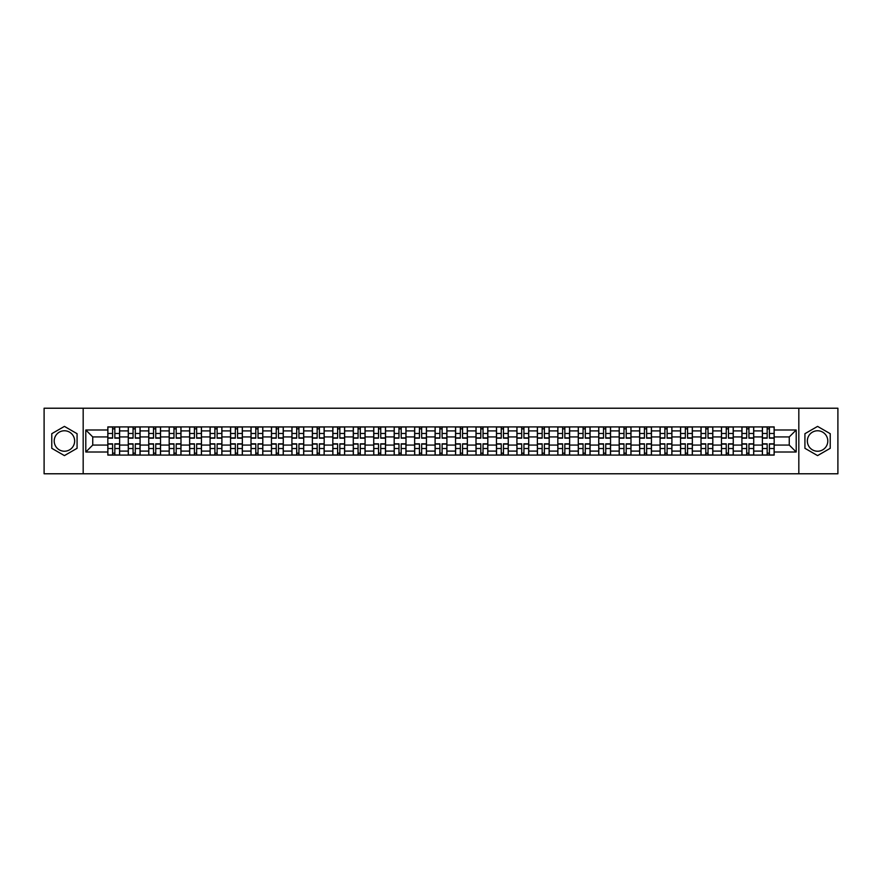 <?xml version="1.0" encoding="UTF-8"?>
<svg xmlns="http://www.w3.org/2000/svg" width="882" height="882" viewBox="0 0 882 882"><rect width="100%" height="100%" fill="white"/><g stroke="black" fill="none" stroke-linecap="round" stroke-linejoin="round"><path stroke-width="1.32" d="M64.419 451.231A10.231 10.231 0 0 1 54.199 441A10.231 10.231 0 0 1 64.419 430.769A10.231 10.231 0 0 1 74.65 441A10.231 10.231 0 0 1 64.419 451.231M817.581 451.231A10.231 10.231 0 0 1 807.35 441A10.231 10.231 0 0 1 817.581 430.769A10.231 10.231 0 0 1 827.801 441A10.231 10.231 0 0 1 817.581 451.231M798.827 473.777L837.9 473.777L837.9 408.223L44.1 408.223L44.1 473.777L798.827 473.777L798.827 408.223M128.276 455.09L128.276 430.901L119.621 430.901L119.621 455.09M119.621 430.901L119.621 426.91M128.276 430.901L128.276 426.91M140.084 426.91L140.084 455.09M148.738 455.09L148.738 426.91M160.535 426.91L160.535 455.09M169.19 455.09L169.19 426.91M180.986 426.91L180.986 455.09M189.641 455.09L189.641 426.91M201.449 426.91L201.449 455.09M210.092 455.09L210.092 426.91M221.9 426.91L221.9 455.09M230.555 455.09L230.555 426.91M242.352 426.91L242.352 455.09M251.006 455.09L251.006 426.91M262.803 426.91L262.803 455.09M271.458 455.09L271.458 426.91M283.265 426.91L283.265 455.09M291.92 455.09L291.92 426.91M303.717 426.91L303.717 455.09M312.371 455.09L312.371 426.91M324.168 426.91L324.168 455.09M332.823 455.09L332.823 426.91M344.63 426.91L344.63 455.09M353.285 455.09L353.285 426.91M365.082 426.91L365.082 455.09M373.736 455.09L373.736 426.91M385.533 426.91L385.533 455.09M394.188 455.09L394.188 426.91M405.996 426.91L405.996 455.09M414.65 455.09L414.65 426.91M426.447 426.91L426.447 455.09M435.102 455.09L435.102 426.91M446.898 426.91L446.898 455.09M455.553 455.09L455.553 426.91M467.35 426.91L467.35 455.09M476.004 455.09L476.004 426.91M487.812 426.91L487.812 455.09M496.467 455.09L496.467 426.91M508.264 426.91L508.264 455.09M516.918 455.09L516.918 426.91M528.715 426.91L528.715 455.09M537.37 455.09L537.37 426.91M549.177 426.91L549.177 455.09M557.832 455.09L557.832 426.91M569.629 426.91L569.629 455.09M578.283 455.09L578.283 426.91M590.08 426.91L590.08 455.09M598.735 455.09L598.735 426.91M610.542 426.91L610.542 455.09M619.197 455.09L619.197 426.91M630.994 426.91L630.994 455.09M639.648 455.09L639.648 426.91M651.445 426.91L651.445 455.09M660.1 455.09L660.1 426.91M671.908 426.91L671.908 455.09M680.551 455.09L680.551 426.91M692.359 426.91L692.359 455.09M701.014 455.09L701.014 426.91M712.81 426.91L712.81 455.09M721.465 455.09L721.465 426.91M733.262 426.91L733.262 455.09M741.916 455.09L741.916 426.91M753.724 426.91L753.724 455.09M762.379 455.09L762.379 426.91M762.379 445.068L753.724 445.068M741.916 445.068L733.262 445.068M721.465 445.068L712.81 445.068M701.014 445.068L692.359 445.068M680.551 445.068L671.908 445.068M660.1 445.068L651.445 445.068M639.648 445.068L630.994 445.068M619.197 445.068L610.542 445.068M598.735 445.068L590.08 445.068M578.283 445.068L569.629 445.068M557.832 445.068L549.177 445.068M537.37 445.068L528.715 445.068M516.918 445.068L508.264 445.068M496.467 445.068L487.812 445.068M476.004 445.068L467.35 445.068M455.553 445.068L446.898 445.068M435.102 445.068L426.447 445.068M414.65 445.068L405.996 445.068M394.188 445.068L385.533 445.068M373.736 445.068L365.082 445.068M353.285 445.068L344.63 445.068M332.823 445.068L324.168 445.068M312.371 445.068L303.717 445.068M291.92 445.068L283.265 445.068M271.458 445.068L262.803 445.068M251.006 445.068L242.352 445.068M230.555 445.068L221.9 445.068M210.092 445.068L201.449 445.068M189.641 445.068L180.986 445.068M169.19 445.068L160.535 445.068M148.738 445.068L140.084 445.068M128.276 445.068L119.621 445.068M762.379 436.932L753.724 436.932M741.916 436.932L733.262 436.932M721.465 436.932L712.81 436.932M701.014 436.932L692.359 436.932M680.551 436.932L671.908 436.932M660.1 436.932L651.445 436.932M639.648 436.932L630.994 436.932M619.197 436.932L610.542 436.932M598.735 436.932L590.08 436.932M578.283 436.932L569.629 436.932M557.832 436.932L549.177 436.932M537.37 436.932L528.715 436.932M516.918 436.932L508.264 436.932M496.467 436.932L487.812 436.932M476.004 436.932L467.35 436.932M455.553 436.932L446.898 436.932M435.102 436.932L426.447 436.932M414.65 436.932L405.996 436.932M394.188 436.932L385.533 436.932M373.736 436.932L365.082 436.932M353.285 436.932L344.63 436.932M332.823 436.932L324.168 436.932M312.371 436.932L303.717 436.932M291.92 436.932L283.265 436.932M271.458 436.932L262.803 436.932M251.006 436.932L242.352 436.932M230.555 436.932L221.9 436.932M210.092 436.932L201.449 436.932M189.641 436.932L180.986 436.932M169.19 436.932L160.535 436.932M148.738 436.932L140.084 436.932M128.276 436.932L119.621 436.932M92.742 445.068L107.825 445.068L107.825 436.932L92.742 436.932L92.742 445.068L85.797 452.014L85.797 429.986L107.825 429.986L107.825 436.932M774.176 436.932L774.176 445.068L789.258 445.068L789.258 436.932L774.176 436.932L774.176 426.91L107.825 426.91L107.825 429.986M774.176 429.986L796.203 429.986L796.203 452.014L774.176 452.014L774.176 445.068M107.825 445.068L107.825 455.09L774.176 455.09L774.176 452.014M107.825 452.014L85.797 452.014M83.173 473.777L83.173 408.223M77.076 433.69L64.419 426.392L51.773 433.69L51.773 448.31L64.419 455.608L77.076 448.31L77.076 433.69M830.227 433.69L817.581 426.392L804.924 433.69L804.924 448.31L817.581 455.608L830.227 448.31L830.227 433.69M114.836 453.127L112.609 453.127M112.609 428.873L114.836 428.873M135.299 453.127L133.061 453.127M133.061 428.873L135.299 428.873M155.75 453.127L153.523 453.127M153.523 428.873L155.75 428.873M176.202 453.127L173.975 453.127M173.975 428.873L176.202 428.873M196.653 453.127L194.426 453.127M194.426 428.873L196.653 428.873M217.115 453.127L214.888 453.127M214.888 428.873L217.115 428.873M237.567 453.127L235.34 453.127M235.34 428.873L237.567 428.873M258.018 453.127L255.791 453.127M255.791 428.873L258.018 428.873M278.48 453.127L276.242 453.127M276.242 428.873L278.48 428.873M298.932 453.127L296.705 453.127M296.705 428.873L298.932 428.873M319.383 453.127L317.156 453.127M317.156 428.873L319.383 428.873M339.846 453.127L337.608 453.127M337.608 428.873L339.846 428.873M360.297 453.127L358.07 453.127M358.07 428.873L360.297 428.873M380.748 453.127L378.521 453.127M378.521 428.873L380.748 428.873M401.2 453.127L398.973 453.127M398.973 428.873L401.2 428.873M421.662 453.127L419.435 453.127M419.435 428.873L421.662 428.873M442.114 453.127L439.886 453.127M439.886 428.873L442.114 428.873M462.565 453.127L460.338 453.127M460.338 428.873L462.565 428.873M483.027 453.127L480.8 453.127M480.8 428.873L483.027 428.873M503.479 453.127L501.252 453.127M501.252 428.873L503.479 428.873M523.93 453.127L521.703 453.127M521.703 428.873L523.93 428.873M544.392 453.127L542.154 453.127M542.154 428.873L544.392 428.873M564.844 453.127L562.617 453.127M562.617 428.873L564.844 428.873M585.295 453.127L583.068 453.127M583.068 428.873L585.295 428.873M605.758 453.127L603.52 453.127M603.52 428.873L605.758 428.873M626.209 453.127L623.982 453.127M623.982 428.873L626.209 428.873M646.66 453.127L644.433 453.127M644.433 428.873L646.66 428.873M667.112 453.127L664.885 453.127M664.885 428.873L667.112 428.873M687.574 453.127L685.347 453.127M685.347 428.873L687.574 428.873M708.026 453.127L705.798 453.127M705.798 428.873L708.026 428.873M728.477 453.127L726.25 453.127M726.25 428.873L728.477 428.873M748.939 453.127L746.701 453.127M746.701 428.873L748.939 428.873M769.391 453.127L767.164 453.127M767.164 428.873L769.391 428.873M85.797 429.986L92.742 436.932M789.258 445.068L796.203 452.014M789.258 436.932L796.203 429.986M114.836 438.178L114.836 427.031L119.555 427.031L119.555 438.178L114.836 438.178M112.609 428.74L114.836 428.74M116.744 427.031L107.891 427.031L107.891 438.178L112.609 438.178L112.609 427.031L110.713 427.031M112.609 443.822L112.609 454.969L107.891 454.969L107.891 443.822L112.609 443.822M114.836 453.26L112.609 453.26M110.713 454.969L119.555 454.969L119.555 443.822L114.836 443.822L114.836 454.969L116.744 454.969M135.299 438.178L135.299 427.031L140.018 427.031L140.018 438.178L135.299 438.178M133.061 428.74L135.299 428.74M137.195 427.031L128.342 427.031L128.342 438.178L133.061 438.178L133.061 427.031L131.164 427.031M155.75 438.178L155.75 427.031L160.469 427.031L160.469 438.178L155.75 438.178M153.523 428.74L155.75 428.74M157.646 427.031L148.804 427.031L148.804 438.178L153.523 438.178L153.523 427.031L151.616 427.031M133.061 443.822L133.061 454.969L128.342 454.969L128.342 443.822L133.061 443.822M135.299 453.26L133.061 453.26M131.164 454.969L140.018 454.969L140.018 443.822L135.299 443.822L135.299 454.969L137.195 454.969M153.523 443.822L153.523 454.969L148.804 454.969L148.804 443.822L153.523 443.822M155.75 453.26L153.523 453.26M151.616 454.969L160.469 454.969L160.469 443.822L155.75 443.822L155.75 454.969L157.646 454.969M176.202 438.178L176.202 427.031L180.92 427.031L180.92 438.178L176.202 438.178M173.975 428.74L176.202 428.74M178.109 427.031L169.256 427.031L169.256 438.178L173.975 438.178L173.975 427.031L172.078 427.031M196.653 438.178L196.653 427.031L201.383 427.031L201.383 438.178L196.653 438.178M194.426 428.74L196.653 428.74M198.56 427.031L189.707 427.031L189.707 438.178L194.426 438.178L194.426 427.031L192.53 427.031M217.115 438.178L217.115 427.031L221.834 427.031L221.834 438.178L217.115 438.178M214.888 428.74L217.115 428.74M219.012 427.031L210.159 427.031L210.159 438.178L214.888 438.178L214.888 427.031L212.981 427.031M173.975 443.822L173.975 454.969L169.256 454.969L169.256 443.822L173.975 443.822M176.202 453.26L173.975 453.26M172.078 454.969L180.92 454.969L180.92 443.822L176.202 443.822L176.202 454.969L178.109 454.969M194.426 443.822L194.426 454.969L189.707 454.969L189.707 443.822L194.426 443.822M196.653 453.26L194.426 453.26M192.53 454.969L201.383 454.969L201.383 443.822L196.653 443.822L196.653 454.969L198.56 454.969M214.888 443.822L214.888 454.969L210.159 454.969L210.159 443.822L214.888 443.822M217.115 453.26L214.888 453.26M212.981 454.969L221.834 454.969L221.834 443.822L217.115 443.822L217.115 454.969L219.012 454.969M237.567 438.178L237.567 427.031L242.285 427.031L242.285 438.178L237.567 438.178M235.34 428.74L237.567 428.74M239.474 427.031L230.621 427.031L230.621 438.178L235.34 438.178L235.34 427.031L233.432 427.031M235.34 443.822L235.34 454.969L230.621 454.969L230.621 443.822L235.34 443.822M237.567 453.26L235.34 453.26M233.432 454.969L242.285 454.969L242.285 443.822L237.567 443.822L237.567 454.969L239.474 454.969M258.018 438.178L258.018 427.031L262.748 427.031L262.748 438.178L258.018 438.178M255.791 428.74L258.018 428.74M259.925 427.031L251.072 427.031L251.072 438.178L255.791 438.178L255.791 427.031L253.895 427.031M255.791 443.822L255.791 454.969L251.072 454.969L251.072 443.822L255.791 443.822M258.018 453.26L255.791 453.26M253.895 454.969L262.748 454.969L262.748 443.822L258.018 443.822L258.018 454.969L259.925 454.969M278.48 438.178L278.48 427.031L283.199 427.031L283.199 438.178L278.48 438.178M276.242 428.74L278.48 428.74M280.377 427.031L271.524 427.031L271.524 438.178L276.242 438.178L276.242 427.031L274.346 427.031M276.242 443.822L276.242 454.969L271.524 454.969L271.524 443.822L276.242 443.822M278.48 453.26L276.242 453.26M274.346 454.969L283.199 454.969L283.199 443.822L278.48 443.822L278.48 454.969L280.377 454.969M298.932 438.178L298.932 427.031L303.651 427.031L303.651 438.178L298.932 438.178M296.705 428.74L298.932 428.74M300.828 427.031L291.986 427.031L291.986 438.178L296.705 438.178L296.705 427.031L294.797 427.031M296.705 443.822L296.705 454.969L291.986 454.969L291.986 443.822L296.705 443.822M298.932 453.26L296.705 453.26M294.797 454.969L303.651 454.969L303.651 443.822L298.932 443.822L298.932 454.969L300.828 454.969M319.383 438.178L319.383 427.031L324.102 427.031L324.102 438.178L319.383 438.178M317.156 428.74L319.383 428.74M321.291 427.031L312.437 427.031L312.437 438.178L317.156 438.178L317.156 427.031L315.26 427.031M339.846 438.178L339.846 427.031L344.564 427.031L344.564 438.178L339.846 438.178M337.608 428.74L339.846 428.74M341.742 427.031L332.889 427.031L332.889 438.178L337.608 438.178L337.608 427.031L335.711 427.031M360.297 438.178L360.297 427.031L365.016 427.031L365.016 438.178L360.297 438.178M358.07 428.74L360.297 428.74M362.193 427.031L353.351 427.031L353.351 438.178L358.07 438.178L358.07 427.031L356.163 427.031M380.748 438.178L380.748 427.031L385.467 427.031L385.467 438.178L380.748 438.178M378.521 428.74L380.748 428.74M382.656 427.031L373.803 427.031L373.803 438.178L378.521 438.178L378.521 427.031L376.625 427.031M401.2 438.178L401.2 427.031L405.929 427.031L405.929 438.178L401.2 438.178M398.973 428.74L401.2 428.74M403.107 427.031L394.254 427.031L394.254 438.178L398.973 438.178L398.973 427.031L397.076 427.031M421.662 438.178L421.662 427.031L426.381 427.031L426.381 438.178L421.662 438.178M419.435 428.74L421.662 428.74M423.558 427.031L414.705 427.031L414.705 438.178L419.435 438.178L419.435 427.031L417.528 427.031M317.156 443.822L317.156 454.969L312.437 454.969L312.437 443.822L317.156 443.822M319.383 453.26L317.156 453.26M315.26 454.969L324.102 454.969L324.102 443.822L319.383 443.822L319.383 454.969L321.291 454.969M337.608 443.822L337.608 454.969L332.889 454.969L332.889 443.822L337.608 443.822M339.846 453.26L337.608 453.26M335.711 454.969L344.564 454.969L344.564 443.822L339.846 443.822L339.846 454.969L341.742 454.969M358.07 443.822L358.07 454.969L353.351 454.969L353.351 443.822L358.07 443.822M360.297 453.26L358.07 453.26M356.163 454.969L365.016 454.969L365.016 443.822L360.297 443.822L360.297 454.969L362.193 454.969M378.521 443.822L378.521 454.969L373.803 454.969L373.803 443.822L378.521 443.822M380.748 453.26L378.521 453.26M376.625 454.969L385.467 454.969L385.467 443.822L380.748 443.822L380.748 454.969L382.656 454.969M398.973 443.822L398.973 454.969L394.254 454.969L394.254 443.822L398.973 443.822M401.2 453.26L398.973 453.26M397.076 454.969L405.929 454.969L405.929 443.822L401.2 443.822L401.2 454.969L403.107 454.969M419.435 443.822L419.435 454.969L414.705 454.969L414.705 443.822L419.435 443.822M421.662 453.26L419.435 453.26M417.528 454.969L426.381 454.969L426.381 443.822L421.662 443.822L421.662 454.969L423.558 454.969M442.114 438.178L442.114 427.031L446.832 427.031L446.832 438.178L442.114 438.178M439.886 428.74L442.114 428.74M444.021 427.031L435.168 427.031L435.168 438.178L439.886 438.178L439.886 427.031L437.979 427.031M439.886 443.822L439.886 454.969L435.168 454.969L435.168 443.822L439.886 443.822M442.114 453.26L439.886 453.26M437.979 454.969L446.832 454.969L446.832 443.822L442.114 443.822L442.114 454.969L444.021 454.969M462.565 438.178L462.565 427.031L467.295 427.031L467.295 438.178L462.565 438.178M460.338 428.74L462.565 428.74M464.472 427.031L455.619 427.031L455.619 438.178L460.338 438.178L460.338 427.031L458.442 427.031M460.338 443.822L460.338 454.969L455.619 454.969L455.619 443.822L460.338 443.822M462.565 453.26L460.338 453.26M458.442 454.969L467.295 454.969L467.295 443.822L462.565 443.822L462.565 454.969L464.472 454.969M483.027 438.178L483.027 427.031L487.746 427.031L487.746 438.178L483.027 438.178M480.8 428.74L483.027 428.74M484.924 427.031L476.071 427.031L476.071 438.178L480.8 438.178L480.8 427.031L478.893 427.031M480.8 443.822L480.8 454.969L476.071 454.969L476.071 443.822L480.8 443.822M483.027 453.26L480.8 453.26M478.893 454.969L487.746 454.969L487.746 443.822L483.027 443.822L483.027 454.969L484.924 454.969M503.479 438.178L503.479 427.031L508.197 427.031L508.197 438.178L503.479 438.178M501.252 428.74L503.479 428.74M505.375 427.031L496.533 427.031L496.533 438.178L501.252 438.178L501.252 427.031L499.344 427.031M501.252 443.822L501.252 454.969L496.533 454.969L496.533 443.822L501.252 443.822M503.479 453.26L501.252 453.26M499.344 454.969L508.197 454.969L508.197 443.822L503.479 443.822L503.479 454.969L505.375 454.969M523.93 438.178L523.93 427.031L528.649 427.031L528.649 438.178L523.93 438.178M521.703 428.74L523.93 428.74M525.837 427.031L516.984 427.031L516.984 438.178L521.703 438.178L521.703 427.031L519.807 427.031M521.703 443.822L521.703 454.969L516.984 454.969L516.984 443.822L521.703 443.822M523.93 453.26L521.703 453.26M519.807 454.969L528.649 454.969L528.649 443.822L523.93 443.822L523.93 454.969L525.837 454.969M544.392 438.178L544.392 427.031L549.111 427.031L549.111 438.178L544.392 438.178M542.154 428.74L544.392 428.74M546.289 427.031L537.436 427.031L537.436 438.178L542.154 438.178L542.154 427.031L540.258 427.031M542.154 443.822L542.154 454.969L537.436 454.969L537.436 443.822L542.154 443.822M544.392 453.26L542.154 453.26M540.258 454.969L549.111 454.969L549.111 443.822L544.392 443.822L544.392 454.969L546.289 454.969M564.844 438.178L564.844 427.031L569.563 427.031L569.563 438.178L564.844 438.178M562.617 428.74L564.844 428.74M566.74 427.031L557.898 427.031L557.898 438.178L562.617 438.178L562.617 427.031L560.709 427.031M562.617 443.822L562.617 454.969L557.898 454.969L557.898 443.822L562.617 443.822M564.844 453.26L562.617 453.26M560.709 454.969L569.563 454.969L569.563 443.822L564.844 443.822L564.844 454.969L566.74 454.969M585.295 438.178L585.295 427.031L590.014 427.031L590.014 438.178L585.295 438.178M583.068 428.74L585.295 428.74M587.203 427.031L578.349 427.031L578.349 438.178L583.068 438.178L583.068 427.031L581.172 427.031M583.068 443.822L583.068 454.969L578.349 454.969L578.349 443.822L583.068 443.822M585.295 453.26L583.068 453.26M581.172 454.969L590.014 454.969L590.014 443.822L585.295 443.822L585.295 454.969L587.203 454.969M605.758 438.178L605.758 427.031L610.476 427.031L610.476 438.178L605.758 438.178M603.52 428.74L605.758 428.74M607.654 427.031L598.801 427.031L598.801 438.178L603.52 438.178L603.52 427.031L601.623 427.031M603.52 443.822L603.52 454.969L598.801 454.969L598.801 443.822L603.52 443.822M605.758 453.26L603.52 453.26M601.623 454.969L610.476 454.969L610.476 443.822L605.758 443.822L605.758 454.969L607.654 454.969M626.209 438.178L626.209 427.031L630.928 427.031L630.928 438.178L626.209 438.178M623.982 428.74L626.209 428.74M628.105 427.031L619.252 427.031L619.252 438.178L623.982 438.178L623.982 427.031L622.075 427.031M623.982 443.822L623.982 454.969L619.252 454.969L619.252 443.822L623.982 443.822M626.209 453.26L623.982 453.26M622.075 454.969L630.928 454.969L630.928 443.822L626.209 443.822L626.209 454.969L628.105 454.969M646.66 438.178L646.66 427.031L651.379 427.031L651.379 438.178L646.66 438.178M644.433 428.74L646.66 428.74M648.568 427.031L639.715 427.031L639.715 438.178L644.433 438.178L644.433 427.031L642.526 427.031M644.433 443.822L644.433 454.969L639.715 454.969L639.715 443.822L644.433 443.822M646.66 453.26L644.433 453.26M642.526 454.969L651.379 454.969L651.379 443.822L646.66 443.822L646.66 454.969L648.568 454.969M667.112 438.178L667.112 427.031L671.841 427.031L671.841 438.178L667.112 438.178M664.885 428.74L667.112 428.74M669.019 427.031L660.166 427.031L660.166 438.178L664.885 438.178L664.885 427.031L662.988 427.031M664.885 443.822L664.885 454.969L660.166 454.969L660.166 443.822L664.885 443.822M667.112 453.26L664.885 453.26M662.988 454.969L671.841 454.969L671.841 443.822L667.112 443.822L667.112 454.969L669.019 454.969M687.574 438.178L687.574 427.031L692.293 427.031L692.293 438.178L687.574 438.178M685.347 428.74L687.574 428.74M689.47 427.031L680.617 427.031L680.617 438.178L685.347 438.178L685.347 427.031L683.44 427.031M685.347 443.822L685.347 454.969L680.617 454.969L680.617 443.822L685.347 443.822M687.574 453.26L685.347 453.26M683.44 454.969L692.293 454.969L692.293 443.822L687.574 443.822L687.574 454.969L689.47 454.969M708.026 438.178L708.026 427.031L712.744 427.031L712.744 438.178L708.026 438.178M705.798 428.74L708.026 428.74M709.922 427.031L701.08 427.031L701.08 438.178L705.798 438.178L705.798 427.031L703.891 427.031M705.798 443.822L705.798 454.969L701.08 454.969L701.08 443.822L705.798 443.822M708.026 453.26L705.798 453.26M703.891 454.969L712.744 454.969L712.744 443.822L708.026 443.822L708.026 454.969L709.922 454.969M728.477 438.178L728.477 427.031L733.196 427.031L733.196 438.178L728.477 438.178M726.25 428.74L728.477 428.74M730.384 427.031L721.531 427.031L721.531 438.178L726.25 438.178L726.25 427.031L724.354 427.031M726.25 443.822L726.25 454.969L721.531 454.969L721.531 443.822L726.25 443.822M728.477 453.26L726.25 453.26M724.354 454.969L733.196 454.969L733.196 443.822L728.477 443.822L728.477 454.969L730.384 454.969M748.939 438.178L748.939 427.031L753.658 427.031L753.658 438.178L748.939 438.178M746.701 428.74L748.939 428.74M750.836 427.031L741.983 427.031L741.983 438.178L746.701 438.178L746.701 427.031L744.805 427.031M746.701 443.822L746.701 454.969L741.983 454.969L741.983 443.822L746.701 443.822M748.939 453.26L746.701 453.26M744.805 454.969L753.658 454.969L753.658 443.822L748.939 443.822L748.939 454.969L750.836 454.969M769.391 438.178L769.391 427.031L774.109 427.031L774.109 438.178L769.391 438.178M767.164 428.74L769.391 428.74M771.287 427.031L762.445 427.031L762.445 438.178L767.164 438.178L767.164 427.031L765.256 427.031M767.164 443.822L767.164 454.969L762.445 454.969L762.445 443.822L767.164 443.822M769.391 453.26L767.164 453.26M765.256 454.969L774.109 454.969L774.109 443.822L769.391 443.822L769.391 454.969L771.287 454.969M741.916 430.901L733.262 430.901M721.465 430.901L712.81 430.901M701.014 430.901L692.359 430.901M680.551 430.901L671.908 430.901M660.1 430.901L651.445 430.901M639.648 430.901L630.994 430.901M619.197 430.901L610.542 430.901M598.735 430.901L590.08 430.901M578.283 430.901L569.629 430.901M557.832 430.901L549.177 430.901M537.37 430.901L528.715 430.901M516.918 430.901L508.264 430.901M496.467 430.901L487.812 430.901M476.004 430.901L467.35 430.901M455.553 430.901L446.898 430.901M435.102 430.901L426.447 430.901M414.65 430.901L405.996 430.901M394.188 430.901L385.533 430.901M373.736 430.901L365.082 430.901M353.285 430.901L344.63 430.901M332.823 430.901L324.168 430.901M312.371 430.901L303.717 430.901M291.92 430.901L283.265 430.901M271.458 430.901L262.803 430.901M251.006 430.901L242.352 430.901M230.555 430.901L221.9 430.901M210.092 430.901L201.449 430.901M189.641 430.901L180.986 430.901M169.19 430.901L160.535 430.901M148.738 430.901L140.084 430.901M762.379 430.901L753.724 430.901M741.916 451.099L733.262 451.099M721.465 451.099L712.81 451.099M701.014 451.099L692.359 451.099M680.551 451.099L671.908 451.099M660.1 451.099L651.445 451.099M639.648 451.099L630.994 451.099M619.197 451.099L610.542 451.099M598.735 451.099L590.08 451.099M578.283 451.099L569.629 451.099M557.832 451.099L549.177 451.099M537.37 451.099L528.715 451.099M516.918 451.099L508.264 451.099M496.467 451.099L487.812 451.099M476.004 451.099L467.35 451.099M455.553 451.099L446.898 451.099M435.102 451.099L426.447 451.099M414.65 451.099L405.996 451.099M394.188 451.099L385.533 451.099M373.736 451.099L365.082 451.099M353.285 451.099L344.63 451.099M332.823 451.099L324.168 451.099M312.371 451.099L303.717 451.099M291.92 451.099L283.265 451.099M271.458 451.099L262.803 451.099M251.006 451.099L242.352 451.099M230.555 451.099L221.9 451.099M210.092 451.099L201.449 451.099M189.641 451.099L180.986 451.099M169.19 451.099L160.535 451.099M148.738 451.099L140.084 451.099M128.276 451.099L119.621 451.099M762.379 451.099L753.724 451.099M114.836 437.902L119.555 437.902M114.836 433.481L119.555 433.481M107.891 437.902L112.609 437.902M107.891 433.481L112.609 433.481M112.609 444.098L107.891 444.098M112.609 448.519L107.891 448.519M119.555 444.098L114.836 444.098M119.555 448.519L114.836 448.519M135.299 437.902L140.018 437.902M135.299 433.481L140.018 433.481M128.342 437.902L133.061 437.902M128.342 433.481L133.061 433.481M155.75 437.902L160.469 437.902M155.75 433.481L160.469 433.481M148.804 437.902L153.523 437.902M148.804 433.481L153.523 433.481M133.061 444.098L128.342 444.098M133.061 448.519L128.342 448.519M140.018 444.098L135.299 444.098M140.018 448.519L135.299 448.519M153.523 444.098L148.804 444.098M153.523 448.519L148.804 448.519M160.469 444.098L155.75 444.098M160.469 448.519L155.75 448.519M176.202 437.902L180.92 437.902M176.202 433.481L180.92 433.481M169.256 437.902L173.975 437.902M169.256 433.481L173.975 433.481M196.653 437.902L201.383 437.902M196.653 433.481L201.383 433.481M189.707 437.902L194.426 437.902M189.707 433.481L194.426 433.481M217.115 437.902L221.834 437.902M217.115 433.481L221.834 433.481M210.159 437.902L214.888 437.902M210.159 433.481L214.888 433.481M173.975 444.098L169.256 444.098M173.975 448.519L169.256 448.519M180.92 444.098L176.202 444.098M180.92 448.519L176.202 448.519M194.426 444.098L189.707 444.098M194.426 448.519L189.707 448.519M201.383 444.098L196.653 444.098M201.383 448.519L196.653 448.519M214.888 444.098L210.159 444.098M214.888 448.519L210.159 448.519M221.834 444.098L217.115 444.098M221.834 448.519L217.115 448.519M237.567 437.902L242.285 437.902M237.567 433.481L242.285 433.481M230.621 437.902L235.34 437.902M230.621 433.481L235.34 433.481M235.34 444.098L230.621 444.098M235.34 448.519L230.621 448.519M242.285 444.098L237.567 444.098M242.285 448.519L237.567 448.519M258.018 437.902L262.748 437.902M258.018 433.481L262.748 433.481M251.072 437.902L255.791 437.902M251.072 433.481L255.791 433.481M255.791 444.098L251.072 444.098M255.791 448.519L251.072 448.519M262.748 444.098L258.018 444.098M262.748 448.519L258.018 448.519M278.48 437.902L283.199 437.902M278.48 433.481L283.199 433.481M271.524 437.902L276.242 437.902M271.524 433.481L276.242 433.481M276.242 444.098L271.524 444.098M276.242 448.519L271.524 448.519M283.199 444.098L278.48 444.098M283.199 448.519L278.48 448.519M298.932 437.902L303.651 437.902M298.932 433.481L303.651 433.481M291.986 437.902L296.705 437.902M291.986 433.481L296.705 433.481M296.705 444.098L291.986 444.098M296.705 448.519L291.986 448.519M303.651 444.098L298.932 444.098M303.651 448.519L298.932 448.519M319.383 437.902L324.102 437.902M319.383 433.481L324.102 433.481M312.437 437.902L317.156 437.902M312.437 433.481L317.156 433.481M339.846 437.902L344.564 437.902M339.846 433.481L344.564 433.481M332.889 437.902L337.608 437.902M332.889 433.481L337.608 433.481M360.297 437.902L365.016 437.902M360.297 433.481L365.016 433.481M353.351 437.902L358.07 437.902M353.351 433.481L358.07 433.481M380.748 437.902L385.467 437.902M380.748 433.481L385.467 433.481M373.803 437.902L378.521 437.902M373.803 433.481L378.521 433.481M401.2 437.902L405.929 437.902M401.2 433.481L405.929 433.481M394.254 437.902L398.973 437.902M394.254 433.481L398.973 433.481M421.662 437.902L426.381 437.902M421.662 433.481L426.381 433.481M414.705 437.902L419.435 437.902M414.705 433.481L419.435 433.481M317.156 444.098L312.437 444.098M317.156 448.519L312.437 448.519M324.102 444.098L319.383 444.098M324.102 448.519L319.383 448.519M337.608 444.098L332.889 444.098M337.608 448.519L332.889 448.519M344.564 444.098L339.846 444.098M344.564 448.519L339.846 448.519M358.07 444.098L353.351 444.098M358.07 448.519L353.351 448.519M365.016 444.098L360.297 444.098M365.016 448.519L360.297 448.519M378.521 444.098L373.803 444.098M378.521 448.519L373.803 448.519M385.467 444.098L380.748 444.098M385.467 448.519L380.748 448.519M398.973 444.098L394.254 444.098M398.973 448.519L394.254 448.519M405.929 444.098L401.2 444.098M405.929 448.519L401.2 448.519M419.435 444.098L414.705 444.098M419.435 448.519L414.705 448.519M426.381 444.098L421.662 444.098M426.381 448.519L421.662 448.519M442.114 437.902L446.832 437.902M442.114 433.481L446.832 433.481M435.168 437.902L439.886 437.902M435.168 433.481L439.886 433.481M439.886 444.098L435.168 444.098M439.886 448.519L435.168 448.519M446.832 444.098L442.114 444.098M446.832 448.519L442.114 448.519M462.565 437.902L467.295 437.902M462.565 433.481L467.295 433.481M455.619 437.902L460.338 437.902M455.619 433.481L460.338 433.481M460.338 444.098L455.619 444.098M460.338 448.519L455.619 448.519M467.295 444.098L462.565 444.098M467.295 448.519L462.565 448.519M483.027 437.902L487.746 437.902M483.027 433.481L487.746 433.481M476.071 437.902L480.8 437.902M476.071 433.481L480.8 433.481M480.8 444.098L476.071 444.098M480.8 448.519L476.071 448.519M487.746 444.098L483.027 444.098M487.746 448.519L483.027 448.519M503.479 437.902L508.197 437.902M503.479 433.481L508.197 433.481M496.533 437.902L501.252 437.902M496.533 433.481L501.252 433.481M501.252 444.098L496.533 444.098M501.252 448.519L496.533 448.519M508.197 444.098L503.479 444.098M508.197 448.519L503.479 448.519M523.93 437.902L528.649 437.902M523.93 433.481L528.649 433.481M516.984 437.902L521.703 437.902M516.984 433.481L521.703 433.481M521.703 444.098L516.984 444.098M521.703 448.519L516.984 448.519M528.649 444.098L523.93 444.098M528.649 448.519L523.93 448.519M544.392 437.902L549.111 437.902M544.392 433.481L549.111 433.481M537.436 437.902L542.154 437.902M537.436 433.481L542.154 433.481M542.154 444.098L537.436 444.098M542.154 448.519L537.436 448.519M549.111 444.098L544.392 444.098M549.111 448.519L544.392 448.519M564.844 437.902L569.563 437.902M564.844 433.481L569.563 433.481M557.898 437.902L562.617 437.902M557.898 433.481L562.617 433.481M562.617 444.098L557.898 444.098M562.617 448.519L557.898 448.519M569.563 444.098L564.844 444.098M569.563 448.519L564.844 448.519M585.295 437.902L590.014 437.902M585.295 433.481L590.014 433.481M578.349 437.902L583.068 437.902M578.349 433.481L583.068 433.481M583.068 444.098L578.349 444.098M583.068 448.519L578.349 448.519M590.014 444.098L585.295 444.098M590.014 448.519L585.295 448.519M605.758 437.902L610.476 437.902M605.758 433.481L610.476 433.481M598.801 437.902L603.52 437.902M598.801 433.481L603.52 433.481M603.52 444.098L598.801 444.098M603.52 448.519L598.801 448.519M610.476 444.098L605.758 444.098M610.476 448.519L605.758 448.519M626.209 437.902L630.928 437.902M626.209 433.481L630.928 433.481M619.252 437.902L623.982 437.902M619.252 433.481L623.982 433.481M623.982 444.098L619.252 444.098M623.982 448.519L619.252 448.519M630.928 444.098L626.209 444.098M630.928 448.519L626.209 448.519M646.66 437.902L651.379 437.902M646.66 433.481L651.379 433.481M639.715 437.902L644.433 437.902M639.715 433.481L644.433 433.481M644.433 444.098L639.715 444.098M644.433 448.519L639.715 448.519M651.379 444.098L646.66 444.098M651.379 448.519L646.66 448.519M667.112 437.902L671.841 437.902M667.112 433.481L671.841 433.481M660.166 437.902L664.885 437.902M660.166 433.481L664.885 433.481M664.885 444.098L660.166 444.098M664.885 448.519L660.166 448.519M671.841 444.098L667.112 444.098M671.841 448.519L667.112 448.519M687.574 437.902L692.293 437.902M687.574 433.481L692.293 433.481M680.617 437.902L685.347 437.902M680.617 433.481L685.347 433.481M685.347 444.098L680.617 444.098M685.347 448.519L680.617 448.519M692.293 444.098L687.574 444.098M692.293 448.519L687.574 448.519M708.026 437.902L712.744 437.902M708.026 433.481L712.744 433.481M701.08 437.902L705.798 437.902M701.08 433.481L705.798 433.481M705.798 444.098L701.08 444.098M705.798 448.519L701.08 448.519M712.744 444.098L708.026 444.098M712.744 448.519L708.026 448.519M728.477 437.902L733.196 437.902M728.477 433.481L733.196 433.481M721.531 437.902L726.25 437.902M721.531 433.481L726.25 433.481M726.25 444.098L721.531 444.098M726.25 448.519L721.531 448.519M733.196 444.098L728.477 444.098M733.196 448.519L728.477 448.519M748.939 437.902L753.658 437.902M748.939 433.481L753.658 433.481M741.983 437.902L746.701 437.902M741.983 433.481L746.701 433.481M746.701 444.098L741.983 444.098M746.701 448.519L741.983 448.519M753.658 444.098L748.939 444.098M753.658 448.519L748.939 448.519M769.391 437.902L774.109 437.902M769.391 433.481L774.109 433.481M762.445 437.902L767.164 437.902M762.445 433.481L767.164 433.481M767.164 444.098L762.445 444.098M767.164 448.519L762.445 448.519M774.109 444.098L769.391 444.098M774.109 448.519L769.391 448.519"/></g></svg>
